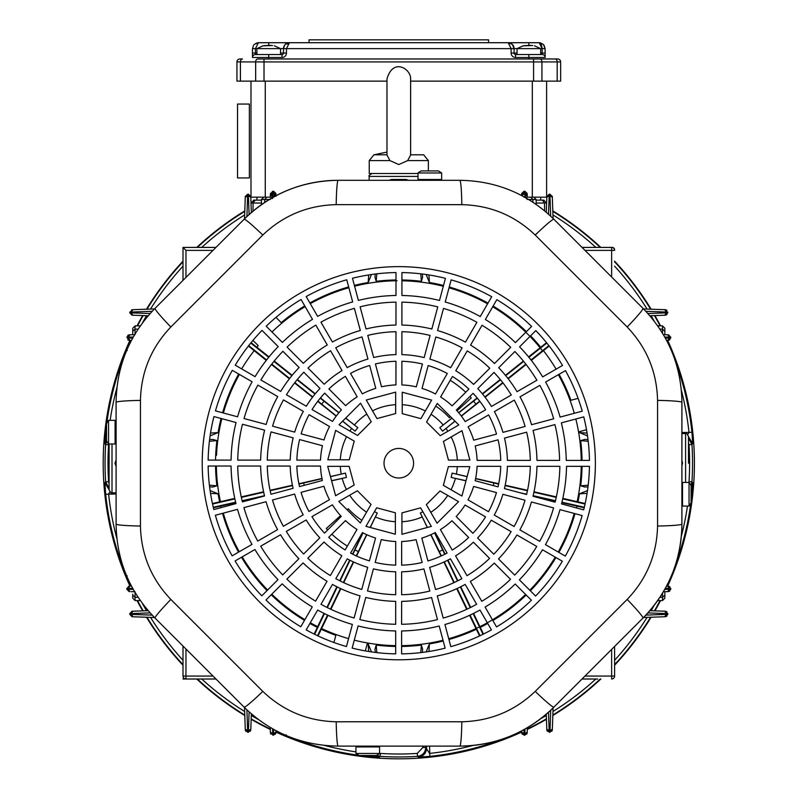<?xml version="1.0" encoding="UTF-8"?>
<svg xmlns="http://www.w3.org/2000/svg" width="797" height="797" viewBox="0 0 797 797"><rect width="100%" height="100%" fill="white"/><g stroke="black" fill="none" stroke-linecap="round" stroke-linejoin="round"><path stroke-width="1.2" d="M587.499 435.879L579.499 432.612L587.07 433.08M426.136 651.916L429.404 643.916L428.935 651.488M429.404 643.916A183.28 183.28 0 0 0 443.222 641.027M448.93 639.503A183.28 183.28 0 0 0 476.357 629.281M480.272 627.388A183.28 183.28 0 0 0 487.724 623.473M492.855 620.524A183.28 183.28 0 0 0 526.179 595M530.364 590.816A183.28 183.28 0 0 0 555.947 557.541M558.906 552.421A183.28 183.28 0 0 0 575.006 513.657M576.54 507.938A183.28 183.28 0 0 0 576.988 506.115M577.955 501.871A183.28 183.28 0 0 0 579.499 493.821L587.499 490.553M587.07 493.353L579.499 493.821M371.462 274.517L368.194 282.507L368.662 274.945M210.528 433.08L218.099 432.612L210.099 435.879M210.099 490.553L218.099 493.821L210.528 493.353M218.099 493.821A183.28 183.28 0 0 0 219.643 501.871M220.61 506.115A183.28 183.28 0 0 0 220.988 507.639M222.512 513.348A183.28 183.28 0 0 0 238.542 552.142M241.491 557.272A183.28 183.28 0 0 0 267.015 590.597M271.199 594.781A183.28 183.28 0 0 0 304.474 620.355M309.884 623.483A183.28 183.28 0 0 0 317.326 627.388M321.241 629.271A183.28 183.28 0 0 0 335.846 635.339L333.923 642.512M375.248 274.009L374.969 277.147L375.228 274.009M376.832 273.819L376.214 281.331L374.969 277.147M422.629 277.147L422.35 274.009L422.629 277.147L421.384 281.331L420.766 273.819M428.935 274.945L429.404 282.507L426.136 274.517M422.35 652.424L422.629 649.286L422.37 652.424M420.766 652.613L421.384 645.092L422.629 649.286M374.969 649.286L375.248 652.424L374.969 649.286L376.214 645.092L376.832 652.613M368.662 651.488L368.194 643.916L371.462 651.916M584.868 487.047L588.007 486.768L584.868 487.047L580.684 485.801L588.196 485.184M588.007 439.665L584.868 439.386L588.007 439.645M588.196 441.249L580.684 440.631L584.868 439.386M209.591 486.768L212.729 487.047L209.591 486.788M209.402 485.184L216.914 485.801L212.729 487.047M212.729 439.386L209.591 439.665L212.729 439.386L216.914 440.631L209.402 441.249M376.214 645.092A183.28 183.28 0 0 0 395.681 646.467M401.598 646.477A183.28 183.28 0 0 0 421.384 645.092M365.335 650.92L367.258 643.757A183.28 183.28 0 0 0 368.194 643.916M579.499 432.612A183.28 183.28 0 0 0 579.339 431.675L586.512 429.752M580.684 485.801A183.28 183.28 0 0 0 582.049 466.325M582.059 460.417A183.28 183.28 0 0 0 580.684 440.631M368.194 282.507A183.28 183.28 0 0 0 354.376 285.406M348.658 286.93A183.28 183.28 0 0 0 309.874 302.96M304.743 305.909A183.28 183.28 0 0 0 281.211 322.636L275.961 317.385M578.094 398.341L570.931 400.263A183.28 183.28 0 0 0 559.056 374.281M556.107 369.16A183.28 183.28 0 0 0 543.434 350.65M540.725 347.253A183.28 183.28 0 0 0 530.583 335.836M526.399 331.652A183.28 183.28 0 0 0 493.124 306.068M488.003 303.109A183.28 183.28 0 0 0 449.239 287.01M443.521 285.475A183.28 183.28 0 0 0 429.404 282.507M421.384 281.331A183.28 183.28 0 0 0 401.907 279.966M395.999 279.956A183.28 183.28 0 0 0 376.214 281.331M216.914 440.631A183.28 183.28 0 0 0 215.549 460.098M215.539 466.016A183.28 183.28 0 0 0 216.914 485.801M252.968 340.379L258.218 345.629A183.28 183.28 0 0 0 256.873 347.253M254.163 350.65A183.28 183.28 0 0 0 241.65 368.891M238.692 374.012A183.28 183.28 0 0 0 222.592 412.776M221.058 418.495A183.28 183.28 0 0 0 218.099 432.612M418.017 172.969L441.658 172.969L438.43 170.927L421.244 170.927A19.218 19.218 0 0 0 418.017 172.969L418.017 179.504L441.658 179.504L441.658 172.969M532.675 45.509L523.34 45.837M541.302 44.443L542.169 48.627L514.085 48.627L514.085 53.06A1.474 1.474 0 0 0 515.569 54.535L542.169 54.535L542.169 48.627L539.21 42.709L543.395 44.443L539.21 42.709L508.177 42.709L511.993 44.104M524.336 45.628L531.051 45.349M523.3 45.758L517.044 48.617L517.044 54.535L527.016 54.535M261.416 203.026L250.945 203.026L253.894 200.127L256.903 200.127L256.903 197.168L256.903 200.127L261.466 200.127L254.94 200.127M544.63 210.836L544.49 203.026L542.478 200.127L536.132 200.127L540.695 200.127L540.695 197.168M410.624 154.977L407.705 160.586L398.799 164.551L389.892 160.586L386.973 154.977L386.973 78.923C393.11 57.304 411.142 69.02 410.624 78.923L410.624 154.977M389.892 160.586L369.24 160.586L369.24 173.517L418.017 173.517M688.498 442.704L689.006 444.736A290.795 290.795 0 0 1 689.006 481.687L688.907 482.434M109.099 483.729L108.591 481.687A290.795 290.795 0 0 1 108.591 444.736L108.691 443.999M292.2 737.912L287.657 736.149M286.183 734.814L284.908 735.342L283.832 734.505M670.656 577.596L668.374 582.497M681.903 432.462L688.997 432.462L687.681 434.524M127.201 350.6L126.673 349.325L128.855 343.766L129.562 344.085M106.509 439.127L104.865 443.69L105.662 432.153L106.509 432.243M124.212 356.657L126.384 351.108M116.103 493.971L105.662 494.279L104.865 482.733L109.099 489.707M126.384 575.324L124.212 569.775M374.71 755.506L379.282 757.15L367.736 756.353L367.825 755.506M429.553 746.112L429.862 756.353L418.315 757.15C423.376 756.353 426.136 753.414 426.594 748.303L426.594 746.112M518.04 732.702L518.249 733.16L513.497 734.814M691.089 487.306L692.732 482.733L691.935 494.279L691.089 494.19M681.355 390.231A291.832 291.832 0 0 1 688.997 432.462L691.935 432.153L692.732 443.69L688.498 436.726M668.374 343.935L670.895 349.385M472.94 745.464A291.832 291.832 0 0 1 429.553 753.414L425.757 747.526C425.299 752.637 422.54 755.586 417.459 756.373A293.744 293.744 0 0 1 380.139 756.373L379.282 757.15M116.92 538.782A291.832 291.832 0 0 1 108.601 493.971L109.916 491.908M376.612 755.377L380.139 756.373L380.318 753.424L379.581 753.324M106.639 441.03L105.642 444.557L104.865 443.69M127.679 578.313L126.683 577.108L127.201 575.832M129.562 582.348L128.855 582.667L126.673 577.108M129.931 340.349A295.607 295.607 0 0 0 129.931 586.084M130.977 588.345A295.607 295.607 0 0 0 131.435 589.312M137.034 600.569A295.607 295.607 0 0 0 142.703 610.861M146.489 617.237A295.607 295.607 0 0 0 183.001 665.246M196.769 679.014A295.607 295.607 0 0 0 244.799 715.537M251.145 719.312A295.607 295.607 0 0 0 270.303 729.434M275.931 732.084A295.607 295.607 0 0 0 521.666 732.084M527.295 729.434A295.607 295.607 0 0 0 546.453 719.312M552.819 715.527A295.607 295.607 0 0 0 600.828 679.014M614.597 665.246A295.607 295.607 0 0 0 651.129 617.217M654.895 610.861A295.607 295.607 0 0 0 660.564 600.569M667.667 586.084A295.607 295.607 0 0 0 667.667 340.349M660.564 325.863A295.607 295.607 0 0 0 654.895 315.562M651.129 309.216A295.607 295.607 0 0 0 614.597 261.177M600.828 247.419A295.607 295.607 0 0 0 552.799 210.886M244.799 210.886A295.607 295.607 0 0 0 196.769 247.419M183.001 261.177A295.607 295.607 0 0 0 146.469 309.216M142.703 315.562A295.607 295.607 0 0 0 137.034 325.863M131.455 337.061A295.607 295.607 0 0 0 130.977 338.087M692.732 443.69L691.955 444.557L688.498 438.091M690.959 485.403L691.955 481.876L692.732 482.733M422.808 746.112L422.808 747.526L417.279 753.424L417.459 756.373L418.315 757.15M104.865 482.733L105.642 481.876L109.099 488.342M126.683 349.325L127.679 348.12M284.908 735.342L279.348 733.16L279.627 732.533M689.046 482.434L689.046 506.075L691.089 502.847L691.089 485.662A19.218 19.218 0 0 0 689.046 482.434L682.511 482.434L682.511 506.075L689.046 506.075M272.544 45.509L263.209 45.837M287.538 44.064L289.421 42.709A5.908 5.908 0 0 0 283.513 48.627L255.429 48.627L255.429 54.535L282.028 54.535A1.474 1.474 0 0 0 283.513 53.06L283.513 48.627L284.609 45.19M264.196 45.628L270.91 45.349M263.159 45.758L256.903 48.617L256.903 54.535L266.885 54.535M270.422 732.891L270.93 734.226L270.392 732.064L270.422 732.891L273.54 735.173L272.783 735.173L272.763 733.798L273.57 733.798L273.54 735.173L275.931 732.064L275.403 734.226M131.296 338.028L132.75 338.167M132.641 338.137L129.682 338.038M131.256 334.77L129.124 334.84L126.833 337.201L129.124 340.319L131.256 340.399M127.789 339.821L128.875 340.299M131.425 340.399L129.124 340.319L126.833 337.201L133.278 337.001M129.124 334.84L134.643 334.65M128.875 334.86L127.789 335.348M129.682 337.121L126.833 337.201M132.75 334.71L132.75 328.254L135.072 325.893L135.032 334.63M132.75 331.233L135.072 329.161L138.12 329.091M132.073 315.194L132.91 315.223L132.073 315.194L129.791 312.075L131.176 312.045L131.176 312.862L129.791 312.832L132.073 315.194M132.073 309.714L154.459 308.937L132.073 309.714L129.791 312.832M132.91 315.223L148.172 315.761L132.91 315.223L131.176 312.862L131.884 314.725M148.182 610.671L132.073 611.239L148.182 610.671M134.643 591.782L131.256 591.663M129.074 586.114L131.425 586.034M215.967 679.014L185.96 679.014A2.959 2.959 0 0 1 183.001 676.055L183.001 646.038L183.001 676.055A2.959 2.959 0 0 0 185.96 679.014L183.001 679.014L183.868 678.147M245.805 731.267L245.297 729.942L247.658 732.224L247.628 730.839L245.267 729.106L245.297 729.942L244.52 707.557M582.039 247.419L611.638 247.419A2.959 2.959 0 0 1 614.597 250.378L614.597 249.79A2.361 2.361 180 0 0 612.226 247.419A2.361 2.361 0 0 1 614.597 249.79L614.537 249.8M612.226 247.478L612.226 247.419A2.361 2.361 0 0 1 614.597 249.79A2.361 2.361 0 0 0 612.226 247.419L611.638 247.419A2.959 2.959 0 0 1 614.597 250.378L611.638 250.378L611.638 247.419M546.822 196.51L546.274 212.221L546.822 196.51L549.193 194.209L549.193 195.424L549.93 195.424L549.92 194.209L549.193 194.209L552.301 196.51L553.068 218.458L552.301 196.51L549.92 194.209L549.95 195.594L549.173 195.594L549.193 194.209L546.822 196.51M213.008 250.378L185.96 250.378L183.001 247.419L215.957 247.419L183.001 247.419L183.001 280.385M553.088 707.955L552.321 729.942L552.351 729.106L549.99 730.839L549.96 732.224L552.321 729.942L551.823 731.267L552.321 729.942M546.274 714.202L546.822 729.942L546.274 714.202M527.355 727.701L527.176 732.891L527.206 732.064L524.834 733.798L524.815 735.173L524.057 735.173L527.176 732.891L526.668 734.226M521.627 730.889L521.696 732.891L521.627 730.889M597.75 679.014L582.039 679.014L597.75 679.014M614.597 646.457L614.597 676.055L611.638 676.055L611.638 649.416M611.638 679.014A2.959 2.959 0 0 0 614.597 676.055A2.959 2.959 0 0 1 611.638 679.014L611.638 676.055L584.998 676.055M666.85 314.685L664.688 315.223L667.806 312.832L666.422 312.862L666.422 312.045L667.806 312.075L667.806 312.832L665.525 309.714L664.688 309.684L666.85 310.222L665.525 309.714M666.85 616.211L664.688 616.748L667.806 614.357L667.806 613.6L667.806 614.357L666.422 614.387L666.422 613.57L667.806 613.6L664.688 611.209L666.85 611.737L665.525 611.239M662.526 597.282L662.546 593.147M657.655 600.619L662.526 600.539L662.526 597.272L659.896 597.332M667.926 591.613L669.809 591.085M666.342 591.663L668.474 591.593L670.765 589.222L669.38 589.252L669.38 588.445L670.765 588.475L668.474 586.114L666.571 586.044L668.474 586.114M667.647 591.623L669.38 589.252L670.765 589.222L670.765 588.475L668.474 591.593L663.373 591.773M669.809 586.612L667.926 586.094M670.765 588.475L669.38 588.475M667.647 340.349L666.581 340.389L668.474 340.319L667.647 340.349L669.38 337.988L670.765 337.958L669.38 337.988L669.38 337.171L670.765 337.201L668.474 334.84L666.342 334.77M667.926 340.339L669.809 339.821M670.765 337.201L668.474 340.319L670.765 337.958L670.765 337.201L669.38 337.201L667.647 334.81L668.474 334.84M663.383 334.66L667.647 334.81M662.546 333.276L662.526 329.151L659.896 329.091M681.903 460.596L682.531 462.878L681.903 465.837M664.847 334.71L664.847 328.254L664.847 331.233L662.526 329.161L662.526 325.893L657.664 325.814M662.526 597.272L664.847 595.2L664.847 598.168L664.847 591.713M681.903 462.868L682.531 462.878M682.531 463.555L681.903 463.555M688.498 463.216L688.498 436.557L688.498 463.216M154.479 617.516L132.073 616.739L154.479 617.516M245.237 198.323L244.52 218.866L245.297 196.51L247.678 194.209L246.911 216.545M643.568 308.947L664.688 309.684L666.422 312.045L645.869 311.328M645.859 615.105L666.422 614.387L664.688 616.748L643.558 617.486M132.75 598.168L135.072 600.539L135.072 597.272L132.75 595.2L132.75 598.168L132.75 594.213M112.008 443.999L112.008 492.825C111.66 493.791 110.693 492.805 109.099 489.876L109.099 443.999M116.103 463.565L115.067 463.555L115.067 462.878L116.103 462.868M115.067 462.878L116.103 459.999M116.103 466.434L115.067 463.555M129.791 614.377L129.791 613.6L132.073 616.739L129.791 614.377L131.176 614.407L131.884 616.27M135.032 591.792L135.072 597.282L138.12 597.342M133.288 589.431L126.833 589.222L126.833 588.475L126.833 589.222L129.682 589.312M132.75 589.431L132.75 588.475L132.75 589.411L131.296 589.302M132.75 337.021L132.75 337.948M132.073 611.239L129.791 613.6L131.176 613.57L132.91 616.768M126.833 589.222L129.124 591.593L126.833 589.222M129.682 588.395L132.651 588.286M126.833 588.475L129.124 586.114L126.833 588.475M132.75 588.266L131.296 588.395M521.696 732.891L522.194 734.226L521.696 732.891L524.057 735.173L524.028 733.798L524.834 733.798L525.004 729.056M245.775 730.132L248.445 730.839L248.415 732.224L250.806 729.106L250.268 731.267M270.392 732.064L270.233 727.452L270.392 732.064L272.763 733.798L272.584 728.817M275.981 730.68L275.931 732.064L273.57 733.798L273.72 729.454M546.822 729.942L547.33 731.267L546.822 729.942L549.183 732.224L549.153 730.839L549.99 730.839L550.707 710.247M549.96 732.224L549.183 732.224L549.96 732.224M251.344 713.863L250.806 729.106L251.344 713.863M109.099 451.68L109.099 474.753M527.295 197.168L527.176 193.532L527.295 197.168M406.101 180.311A2.959 0.727 90 0 1 406.072 179.484L408.672 180.311M388.996 180.311L391.526 179.484A2.959 0.727 -90 0 1 391.496 180.311M270.412 193.99L270.293 197.168L270.412 193.99L272.773 193.502L272.783 191.25L273.53 191.25L272.863 191.25M524.924 195.713L524.874 194.209L527.235 195.315L527.166 193.402L524.795 191.25M249.092 214.542L248.425 195.594L250.806 197.337L250.776 196.51L248.395 194.209L248.425 195.594L245.267 197.337M264.674 202.458L264.743 199.509L261.476 199.509L261.386 204.709M272.564 198.553L272.594 197.168L270.213 199.459L264.734 199.509L266.826 197.168L263.857 197.168L273.361 197.168M276.001 196.221L275.901 193.532L275.981 195.673L273.6 195.713L273.73 197.168L267.792 197.168M521.627 195.534L521.696 193.532L521.627 195.534M524.635 197.168L533.741 197.168L530.772 197.168L532.854 199.509L528.62 199.479M529.806 197.168L523.868 197.168M532.924 202.189L532.864 199.509L536.122 199.509L536.202 204.421M546.652 203.026L544.49 203.026L542.398 200.127L543.703 200.127L546.652 203.026L543.703 200.127M542.657 200.127L544.022 200.137M542.398 200.127L540.695 200.127M253.576 200.137L255.199 200.127L253.107 203.026L252.968 211.175M250.806 197.337L251.334 212.56M272.594 197.168L272.723 195.713L270.352 195.673L270.332 196.221M527.265 196.221L527.245 195.673L524.874 195.713L525.004 197.168L527.385 199.459M525.711 197.287L525.004 197.377M275.911 193.85L275.971 195.325L273.6 194.209L273.59 193.502L275.921 193.99M275.901 193.452L273.54 191.25L273.56 193.512M272.743 193.502L272.674 195.713M272.783 191.25L270.412 193.85M523.998 194.209L521.627 195.315L521.706 193.402L524.057 191.25L523.998 194.209M521.676 193.99L524.037 193.502M524.874 194.209L524.864 193.502M524.815 191.25L524.824 193.512L527.186 193.99M649.814 610.691L664.688 611.209L649.814 610.691M664.688 315.223L649.824 315.742L664.688 315.223L666.422 312.862L647.861 313.51M457.149 588.485L467.152 609.107M470.051 615.095L480.043 635.707M479.575 635.926L469.582 615.314M466.693 609.316L456.751 588.674M453.872 582.677L443.929 562.034M441.04 556.037L430.778 534.727M427.292 527.494L420.318 513.019L422.888 511.804M427.421 527.465L422.211 516.934A58.599 58.599 0 0 1 401.927 521.736M441.359 555.898L430.948 534.648M444.258 561.885L454.25 582.507M533.123 495.694L555.479 500.735M561.965 502.2L584.311 507.241M584.191 507.739L561.845 502.698M555.36 501.223L533.024 496.132M270.073 490.324L292.409 485.224M298.905 483.739L321.968 478.479M330.446 476.546L345.46 473.119L346.446 477.443L331.562 480.711M330.476 476.666L341.216 474.085A58.599 58.599 0 0 1 340.279 466.345M298.975 484.078L321.998 478.668M292.489 485.582L270.163 490.733M466.026 480.711L451.152 477.443L452.138 473.119L467.112 476.666M475.6 478.668L498.623 484.078M456.372 474.115L452.138 473.119M451.152 477.443L455.406 478.369M503.017 382.939L485.104 397.225M479.894 401.379L461.403 416.124M455.037 421.205L442.564 431.147L439.795 427.68L451.969 418.136M454.948 421.115L445.961 428.437A58.599 58.599 0 0 1 447.914 431.247M479.684 401.1L461.284 415.974M484.875 396.936L502.758 382.61M458.763 412.806L477.353 398.181M500.247 379.472L482.334 393.768M477.134 397.912L458.634 412.657M451.879 418.046L443.202 424.97A58.599 58.599 0 0 0 431.018 414.271M482.574 394.047L500.516 379.8M469.931 396.458A97.553 97.553 0 0 1 471.296 397.942L457.01 410.794M450.225 380.318A97.553 97.553 0 0 1 465.737 392.254M450.494 416.672L449.329 417.718A67.994 67.994 0 0 0 435.72 406.121M248.395 346.028L266.268 360.364M271.468 364.508L289.381 378.804M289.65 378.455L271.767 364.119M266.587 359.955L248.704 345.629M291.871 375.666L273.919 361.43M268.709 357.295L250.756 343.059M251.085 342.66L269.037 356.897M274.238 361.041L292.15 375.327M320.245 398.181L338.835 412.806M345.629 418.146L357.803 427.68L355.034 431.147L342.66 421.115M336.314 415.974L317.913 401.1M351.656 428.407L355.034 431.147M357.803 427.68L354.376 425M549.203 346.028L531.33 360.364M526.13 364.508L508.217 378.794M585.157 503.535L562.831 498.384M556.346 496.9L534.01 491.799M483.46 634.053L473.577 613.391M470.688 607.394L460.756 586.751M322.377 628.903A182.463 182.463 0 0 0 348.568 638.636M354.286 640.17A182.463 182.463 0 0 0 395.681 645.65M401.598 645.66A182.463 182.463 0 0 0 443.012 640.24M448.721 638.716A182.463 182.463 0 0 0 475.998 628.544M476.467 628.325A182.463 182.463 0 0 0 525.602 594.423M529.786 590.238A182.463 182.463 0 0 0 555.24 557.133M558.199 552.012A182.463 182.463 0 0 0 574.219 513.437M577.058 502.19A182.463 182.463 0 0 0 581.242 466.325M581.242 460.417A182.463 182.463 0 0 0 575.823 419.003M574.298 413.294A182.463 182.463 0 0 0 558.348 374.69M542.488 350.76A182.463 182.463 0 0 0 492.715 306.775M487.595 303.816A182.463 182.463 0 0 0 449.02 287.797M443.311 286.262A182.463 182.463 0 0 0 401.907 280.773M397.135 280.753A182.463 182.463 0 0 0 354.585 286.183M348.877 287.717A182.463 182.463 0 0 0 310.272 303.667M305.151 306.616A182.463 182.463 0 0 0 271.996 332.01M239.399 374.421A182.463 182.463 0 0 0 223.379 412.985M221.845 418.704A182.463 182.463 0 0 0 216.505 455.346M216.356 466.016A182.463 182.463 0 0 0 220.44 501.692M223.299 513.138A182.463 182.463 0 0 0 239.249 551.743M242.198 556.864A182.463 182.463 0 0 0 267.593 590.019M271.777 594.203A182.463 182.463 0 0 0 304.882 619.658M310.292 622.776A182.463 182.463 0 0 0 317.674 626.651M318.023 635.926L328.015 615.304M330.894 609.316L340.847 588.674M314.138 634.053L324.02 613.381M326.909 607.394L336.842 586.751M213.407 507.739L235.753 502.698M242.238 501.223L260.509 497.059M233.382 498.693L234.766 498.384M241.252 496.9L263.588 491.799M546.513 342.66L528.57 356.897M523.37 361.041L505.447 375.327M527.524 490.324L505.178 485.224M498.693 483.739L475.63 478.479M467.142 476.536L456.382 474.085A58.599 58.599 0 0 0 456.412 473.906A58.599 58.599 0 0 0 457.299 466.643M505.109 485.582L527.435 490.733M465.996 480.83L455.396 478.409A58.599 58.599 0 0 1 451.042 489.766M519.495 492.626L526.638 494.23M331.602 480.83L342.202 478.409A58.599 58.599 0 0 0 346.426 489.497M271.528 494.11L270.96 494.24A131.545 131.545 0 0 1 267.284 466.046L290.198 466.056A108.641 108.641 0 0 0 293.107 488.332L270.97 494.26M343.726 582.677L353.669 562.034M356.558 556.037L366.819 534.727M370.296 527.504L377.28 513.019L370.177 527.465M264.474 495.704L242.119 500.745M235.633 502.21L213.287 507.251M263.677 492.227L241.361 497.388M234.876 498.882L212.55 504.043M233.382 498.703L212.44 503.535M443.222 425L439.795 427.68M442.564 431.147L445.941 428.407M347.103 509.761L348.269 508.705A67.994 67.994 0 0 0 361.878 520.311M360.324 522.971A71.072 71.072 0 0 0 360.334 522.981L371.043 504.431L357.355 490.763L338.805 501.472L360.334 522.981M437.274 403.461A71.072 71.072 0 0 0 437.264 403.451L426.554 422.002L440.243 435.67L458.793 424.96L437.264 403.451M434.604 532.894L444.726 554.274M342.192 478.369L346.446 477.443M345.46 473.119L341.226 474.115M420.318 513.019L422.241 516.924M507.948 378.445L525.821 364.119M531.011 359.955L548.884 345.619M505.726 375.666L523.679 361.42M528.889 357.295L546.842 343.049M294.581 382.949L312.504 397.225M317.704 401.379L336.195 416.124M342.571 421.205L351.636 428.437A58.599 58.599 0 0 0 349.853 430.998M312.723 396.936L294.84 382.61M315.034 394.047L297.082 379.8M297.351 379.472L315.263 393.758M320.464 397.912L338.964 412.657M345.719 418.056L354.396 424.97A58.599 58.599 0 0 1 366.829 414.101M457.867 580.754L447.924 560.112M445.035 554.114L434.773 532.804M447.595 560.281L457.488 580.943M366.65 534.648L356.239 555.898M352.872 554.274L362.994 532.894M460.367 586.941L470.25 607.613M473.119 613.61L483.002 634.282M533.92 492.227L556.246 497.378M562.722 498.882L585.048 504.043M339.731 580.754L349.674 560.112M352.563 554.114L362.824 532.804M327.667 529.975A97.553 97.553 0 0 1 326.302 528.491L340.588 515.629M347.372 546.104A97.553 97.553 0 0 1 331.861 534.179M374.441 511.674L377.28 513.019M340.449 588.495L330.456 609.107M327.557 615.095L317.555 635.707M337.241 586.951L327.348 607.613M324.479 613.61L314.596 634.282M366.072 526.369L366.63 525.203M350.003 560.281L340.11 580.943M353.34 561.885L343.348 582.507M249.371 140.999L249.371 104.048L237.546 104.048L237.546 177.95L249.371 177.95L249.371 140.999M379.581 753.464L355.94 753.464L359.168 755.506L376.353 755.506A19.218 19.218 0 0 0 379.581 753.464L379.581 746.928L355.94 746.928L355.94 753.464M108.551 443.999A19.218 19.218 0 0 1 106.509 440.771L106.509 423.586L108.551 420.348L115.087 420.348L115.087 443.999L108.551 443.999L108.551 420.348M627.179 599.424C646.765 578.861 656.897 554.393 657.565 526.03L657.565 400.393C656.887 372.01 646.756 347.542 627.179 326.999A32.518 2.132 -45 0 0 642.94 308.319C668.384 334.521 681.365 365.883 681.903 402.385L681.903 524.037C681.365 560.54 668.384 591.892 642.95 618.103L553.895 707.148A32.518 2.122 -135 0 1 535.225 691.378L627.179 599.424A32.518 2.132 45 0 1 642.95 618.103L553.895 707.148C527.694 732.582 496.342 745.574 459.839 746.112A32.518 2.062 -90 0 0 461.832 721.773C490.215 721.096 514.683 710.964 535.225 691.378M627.179 326.999L535.225 235.045A32.518 2.122 -45 0 1 553.895 219.275L642.94 308.319M657.565 526.03A32.518 2.052 0 0 0 681.903 524.037A133.029 133.029 0 0 1 642.95 618.103L553.895 707.148A133.029 133.029 0 0 1 459.839 746.112L338.177 746.112A32.518 2.042 -90 0 1 336.195 721.773L461.832 721.773M459.839 746.112L338.177 746.112C301.674 745.574 270.322 732.582 244.111 707.148A32.518 2.132 -45 0 0 262.801 691.388C283.363 710.974 307.821 721.106 336.195 721.773M244.111 707.148L155.066 618.103A32.518 2.122 -45 0 1 170.837 599.434L262.801 691.388M657.565 400.393A32.518 2.052 0 0 1 681.903 402.385L681.903 524.037M535.225 235.045C514.663 215.459 490.195 205.327 461.832 204.66L336.185 204.65C307.791 205.337 283.324 215.459 262.781 235.045A32.518 2.132 -135 0 0 244.091 219.285C270.303 193.84 301.664 180.859 338.167 180.311L459.839 180.311C496.332 180.859 527.684 193.84 553.895 219.275M155.066 618.103C129.632 591.902 116.651 560.55 116.103 524.047L116.103 402.375C116.651 365.883 129.632 334.531 155.066 308.319L244.091 219.285A133.029 133.029 0 0 1 338.167 180.311L459.839 180.311A32.518 2.062 -90 0 1 461.832 204.66M202.219 463.216A196.58 196.58 0 0 1 398.799 266.636A196.58 196.58 0 0 1 595.379 463.216A196.58 196.58 0 0 1 300.509 633.456A196.58 196.58 0 0 1 300.509 292.967A196.58 196.58 0 0 1 595.379 463.216A196.58 196.58 0 0 1 398.799 659.796A196.58 196.58 0 0 1 202.219 463.216M582.228 411.172A190.672 190.672 0 0 0 565.462 370.595L545.616 382.042A167.759 167.759 0 0 1 560.092 417.09L582.228 411.172M583.673 509.861A190.672 190.672 0 0 0 589.441 466.335L566.528 466.325A167.759 167.759 0 0 1 561.546 503.913L583.673 509.861M413.583 463.216A14.784 14.784 0 0 1 391.407 476.018A14.784 14.784 0 0 1 391.407 450.415A14.784 14.784 0 0 1 413.583 463.216M322.446 445.712A78.335 78.335 0 0 0 320.524 460.128L296.863 460.118A101.986 101.986 0 0 1 299.592 439.575L322.446 445.712M213.925 416.572A190.672 190.672 0 0 0 208.156 460.098L231.07 460.108A167.759 167.759 0 0 1 236.051 422.52L213.925 416.572M589.451 460.417A190.672 190.672 0 0 0 583.753 416.881L561.347 422.878A167.759 167.759 0 0 1 566.249 460.407L589.451 460.417M265.969 600.002A190.672 190.672 0 0 0 300.778 626.761L312.245 606.916A167.759 167.759 0 0 1 282.178 583.812L265.969 600.002M208.147 466.016A190.672 190.672 0 0 0 213.845 509.552L235.982 503.624A167.759 167.759 0 0 1 231.06 466.026L208.147 466.016M329.569 426.544A78.335 78.335 0 0 0 323.99 439.974L301.136 433.847A101.986 101.986 0 0 1 309.087 414.709L329.569 426.544M456.173 516.546A78.335 78.335 0 0 0 465.04 505.029L485.532 516.864A101.986 101.986 0 0 1 472.9 533.293L456.173 516.546M357.186 396.846A78.335 78.335 0 0 0 345.639 405.683L328.902 388.946A101.986 101.986 0 0 1 345.36 376.353L357.186 396.846M323.921 486.24A78.335 78.335 0 0 0 329.47 499.679L308.967 511.505A101.986 101.986 0 0 1 301.067 492.347L323.921 486.24M416.303 386.864A78.335 78.335 0 0 0 401.887 384.941L401.897 361.28A101.986 101.986 0 0 1 422.44 364.01L416.303 386.864M395.94 384.931A78.335 78.335 0 0 0 381.524 386.804L375.407 363.95A101.986 101.986 0 0 1 395.95 361.27L395.94 384.931M320.514 466.076A78.335 78.335 0 0 0 322.387 480.491L299.533 486.608A101.986 101.986 0 0 1 296.853 466.066L320.514 466.076M475.151 480.721A78.335 78.335 0 0 0 477.074 466.305L500.735 466.315A101.986 101.986 0 0 1 498.005 486.857L475.151 480.721M341.425 409.877A78.335 78.335 0 0 0 332.558 421.404L312.065 409.568A101.986 101.986 0 0 1 324.698 393.14L341.425 409.877M421.822 538.095A78.335 78.335 0 0 0 435.262 532.545L447.087 553.048A101.986 101.986 0 0 1 427.929 560.949L421.822 538.095M473.677 440.193A78.335 78.335 0 0 0 468.128 426.754L488.631 414.928A101.986 101.986 0 0 1 496.531 434.086L473.677 440.193M468.028 499.878A78.335 78.335 0 0 0 473.607 486.459L496.461 492.586A101.986 101.986 0 0 1 488.511 511.724L468.028 499.878M401.658 541.502A78.335 78.335 0 0 0 416.074 539.629L422.191 562.483A101.986 101.986 0 0 1 401.648 565.163L401.658 541.502M332.429 504.83A78.335 78.335 0 0 0 341.265 516.376L324.528 533.113A101.986 101.986 0 0 1 311.936 516.655L332.429 504.83M491.699 296.713A190.672 190.672 0 0 0 451.152 279.877L445.214 302.003A167.759 167.759 0 0 1 480.232 316.548L491.699 296.713M262.014 330.386A190.672 190.672 0 0 0 235.254 365.195L255.1 376.662A167.759 167.759 0 0 1 278.203 346.595L262.014 330.386M445.443 278.342A190.672 190.672 0 0 0 401.917 272.574L401.907 295.488A167.759 167.759 0 0 1 439.496 300.469L445.443 278.342M215.369 515.26A190.672 190.672 0 0 0 232.136 555.838L251.982 544.391A167.759 167.759 0 0 1 237.506 509.343L215.369 515.26M562.503 365.464A190.672 190.672 0 0 0 535.803 330.616L519.604 346.815A167.759 167.759 0 0 1 542.657 376.911L562.503 365.464M301.057 299.513A190.672 190.672 0 0 0 266.198 326.212L282.397 342.411A167.759 167.759 0 0 1 312.494 319.358L301.057 299.513M496.541 626.92A190.672 190.672 0 0 0 531.4 600.221L515.201 584.022A167.759 167.759 0 0 1 485.104 607.075L496.541 626.92M535.584 596.046A190.672 190.672 0 0 0 562.343 561.237L542.498 549.771A167.759 167.759 0 0 1 519.395 579.837L535.584 596.046M450.843 646.646A190.672 190.672 0 0 0 491.42 629.879L479.973 610.034A167.759 167.759 0 0 1 444.925 624.509L450.843 646.646M395.999 272.564A190.672 190.672 0 0 0 352.463 278.263L358.391 300.399A167.759 167.759 0 0 1 395.989 295.478L395.999 272.564M232.296 370.316A190.672 190.672 0 0 0 215.459 410.863L237.586 416.801A167.759 167.759 0 0 1 252.131 381.783L232.296 370.316M565.302 556.117A190.672 190.672 0 0 0 582.139 515.569L560.012 509.632A167.759 167.759 0 0 1 545.467 544.65L565.302 556.117M346.755 279.787A190.672 190.672 0 0 0 306.178 296.554L317.624 316.399A167.759 167.759 0 0 1 352.673 301.924L346.755 279.787M401.598 653.869A190.672 190.672 0 0 0 445.134 648.17L439.207 626.034A167.759 167.759 0 0 1 401.608 630.955L401.598 653.869M306.187 629.879A190.672 190.672 0 0 0 346.446 646.556L352.384 624.43A167.759 167.759 0 0 1 317.654 610.044L306.187 629.879M352.154 648.091A190.672 190.672 0 0 0 395.681 653.859L395.691 630.945A167.759 167.759 0 0 1 358.102 625.964L352.154 648.091M531.629 326.431A190.672 190.672 0 0 0 496.82 299.672L485.353 319.507A167.759 167.759 0 0 1 515.42 342.62L531.629 326.431M235.095 560.958A190.672 190.672 0 0 0 261.795 595.817L277.994 579.618A167.759 167.759 0 0 1 254.94 549.512L235.095 560.958M286.312 531.42L306.168 519.973A108.641 108.641 0 0 0 319.826 537.816L303.617 554.015A131.545 131.545 0 0 1 286.312 531.42M260.699 546.194L280.554 534.747A138.2 138.2 0 0 0 298.905 558.717L282.706 574.916A161.104 161.104 0 0 1 260.699 546.194M243.932 507.619L266.068 501.702A138.2 138.2 0 0 0 277.595 529.606L257.75 541.063A161.104 161.104 0 0 1 243.932 507.619M272.494 499.988L294.631 494.07A108.641 108.641 0 0 0 303.209 514.832L283.353 526.289A131.545 131.545 0 0 1 272.494 499.988M335.597 495.744L354.157 485.034L349.136 466.345L327.716 466.345L335.597 495.744M237.715 466.026L260.629 466.046A138.2 138.2 0 0 0 264.544 495.973L242.408 501.901A161.104 161.104 0 0 1 237.715 466.026M242.477 424.243L264.604 430.181A138.2 138.2 0 0 0 260.639 460.108L237.725 460.108A161.104 161.104 0 0 1 242.477 424.243M257.889 385.11L277.725 396.577A138.2 138.2 0 0 0 266.148 424.462L244.012 418.525A161.104 161.104 0 0 1 257.889 385.11M282.905 351.298L299.104 367.517A138.2 138.2 0 0 0 280.693 391.447L260.858 379.99A161.104 161.104 0 0 1 282.905 351.298M315.821 325.116L327.268 344.971A138.2 138.2 0 0 0 303.298 363.322L287.099 347.123A161.104 161.104 0 0 1 315.821 325.116M271.03 431.914L293.166 437.852A108.641 108.641 0 0 0 290.208 460.118L267.284 460.118A131.545 131.545 0 0 1 271.03 431.914M283.483 399.905L303.328 411.382A108.641 108.641 0 0 0 294.711 432.123L272.574 426.186A131.545 131.545 0 0 1 283.483 399.905M303.806 372.219L319.995 388.438A108.641 108.641 0 0 0 306.307 406.241L286.462 394.774A131.545 131.545 0 0 1 303.806 372.219M330.586 350.73L342.043 370.585A108.641 108.641 0 0 0 324.2 384.244L308.001 368.035A131.545 131.545 0 0 1 330.586 350.73M362.027 336.912L367.945 359.048A108.641 108.641 0 0 0 347.183 367.626L335.726 347.771A131.545 131.545 0 0 1 362.027 336.912M339.034 424.751L357.584 435.461L371.253 421.772L360.543 403.222L339.034 424.751M327.806 459.789L349.225 459.789L354.227 441.1L335.667 430.38L327.806 459.789M366.271 400.014L376.981 418.574L395.671 413.553L395.671 392.134L366.271 400.014M402.226 392.224L402.226 413.643L420.916 418.644L431.625 400.084L402.226 392.224M369.669 365.484L375.776 388.338A78.335 78.335 0 0 0 362.336 393.877L350.511 373.385A101.986 101.986 0 0 1 369.669 365.484M447.306 373.504L435.471 393.987A78.335 78.335 0 0 0 422.041 388.408L428.168 365.554A101.986 101.986 0 0 1 447.306 373.504M462.111 347.9L450.634 367.746A108.641 108.641 0 0 0 429.892 359.128L435.829 336.992A131.545 131.545 0 0 1 462.111 347.9M430.101 335.447L424.163 357.584A108.641 108.641 0 0 0 401.897 354.625L401.897 331.701A131.545 131.545 0 0 1 430.101 335.447M437.772 306.895L431.835 329.022A138.2 138.2 0 0 0 401.897 325.056L401.907 302.143A161.104 161.104 0 0 1 437.772 306.895M395.97 331.701L395.96 354.615A108.641 108.641 0 0 0 373.683 357.524L367.756 335.388A131.545 131.545 0 0 1 395.97 331.701M395.989 302.133L395.97 325.046A138.2 138.2 0 0 0 366.032 328.962L360.114 306.825A161.104 161.104 0 0 1 395.989 302.133M354.386 308.349L360.304 330.486A138.2 138.2 0 0 0 332.409 342.013L320.952 322.167A161.104 161.104 0 0 1 354.386 308.349M155.066 308.319L244.091 219.285L155.066 308.319A32.518 2.122 45 0 0 170.837 326.999C151.251 347.562 141.119 372.02 140.441 400.393L140.441 526.03C141.129 554.423 151.261 578.891 170.837 599.434M262.781 235.045L170.837 326.999M324.02 542.02A108.641 108.641 0 0 0 341.823 555.708L330.357 575.554A131.545 131.545 0 0 1 307.801 558.209L324.02 542.02M332.459 584.45A138.2 138.2 0 0 0 360.045 595.867L354.107 618.004A161.104 161.104 0 0 1 320.982 604.285L332.459 584.45M362.426 532.595A78.335 78.335 0 0 0 375.556 538.025L369.429 560.879A101.986 101.986 0 0 1 350.58 553.088L362.426 532.595M395.372 534.209L395.372 512.79L376.682 507.789L365.962 526.339L395.372 534.209M373.434 568.849A108.641 108.641 0 0 0 395.701 571.808L395.701 594.721A131.545 131.545 0 0 1 367.497 590.985L373.434 568.849M401.628 601.386A138.2 138.2 0 0 0 431.556 597.471L437.483 619.608A161.104 161.104 0 0 1 401.608 624.3L401.628 601.386M431.326 526.409L420.617 507.858L401.927 512.879L401.927 534.299L431.326 526.409M429.653 567.384A108.641 108.641 0 0 0 450.415 558.807L461.871 578.662A131.545 131.545 0 0 1 435.57 589.521L429.653 567.384M470.33 581.461A138.2 138.2 0 0 0 494.299 563.11L510.498 579.309A161.104 161.104 0 0 1 481.777 601.307L470.33 581.461M440.412 529.587A78.335 78.335 0 0 0 451.959 520.75L468.696 537.487A101.986 101.986 0 0 1 452.238 550.079L440.412 529.587M477.602 537.995A108.641 108.641 0 0 0 491.291 520.192L511.136 531.659A131.545 131.545 0 0 1 493.791 554.214L477.602 537.995M494.27 515.051A108.641 108.641 0 0 0 502.887 494.309L525.024 500.247A131.545 131.545 0 0 1 514.105 526.528L494.27 515.051M532.994 496.252A138.2 138.2 0 0 0 536.959 466.315L559.873 466.325A161.104 161.104 0 0 1 555.12 502.19L532.994 496.252M507.4 460.377A108.641 108.641 0 0 0 504.491 438.101L526.628 432.173A131.545 131.545 0 0 1 530.314 460.387L507.4 460.377M452.138 405.842A78.335 78.335 0 0 0 440.611 396.976L452.447 376.483A101.986 101.986 0 0 1 468.875 389.115L452.138 405.842M465.169 421.603A78.335 78.335 0 0 0 456.332 410.047L473.069 393.32A101.986 101.986 0 0 1 485.662 409.778L465.169 421.603M502.967 432.363A108.641 108.641 0 0 0 494.389 411.601L514.244 400.144A131.545 131.545 0 0 1 525.103 426.445L502.967 432.363M517.044 391.686A138.2 138.2 0 0 0 498.693 367.716L514.892 351.517A161.104 161.104 0 0 1 536.889 380.239L517.044 391.686M494.499 363.522A138.2 138.2 0 0 0 470.569 345.111L482.026 325.276A161.104 161.104 0 0 1 510.708 347.323L494.499 363.522M465.438 342.142A138.2 138.2 0 0 0 437.553 330.566L443.491 308.429A161.104 161.104 0 0 1 476.905 322.307L465.438 342.142M531.529 424.721A138.2 138.2 0 0 0 520.003 396.826L539.848 385.369A161.104 161.104 0 0 1 553.666 418.804L531.529 424.721M491.43 406.45A108.641 108.641 0 0 0 477.772 388.617L493.981 372.418A131.545 131.545 0 0 1 511.276 395.003L491.43 406.45M473.577 384.413A108.641 108.641 0 0 0 455.774 370.725L467.241 350.879A131.545 131.545 0 0 1 489.796 368.224L473.577 384.413M536.969 460.387A138.2 138.2 0 0 0 533.054 430.45L554.921 424.602A161.104 161.104 0 0 1 559.594 460.407L536.969 460.387M477.084 460.357A78.335 78.335 0 0 0 475.211 445.941L498.065 439.824A101.986 101.986 0 0 1 500.745 460.367L477.084 460.357M504.431 488.581A108.641 108.641 0 0 0 507.39 466.315L530.304 466.315A131.545 131.545 0 0 1 526.568 494.519L504.431 488.581M519.873 529.856A138.2 138.2 0 0 0 531.45 501.971L553.586 507.908A161.104 161.104 0 0 1 539.708 541.322L519.873 529.856M498.494 558.916A138.2 138.2 0 0 0 516.904 534.986L536.74 546.443A161.104 161.104 0 0 1 514.693 575.125L498.494 558.916M462.001 430.689L443.441 441.399L448.462 460.088L469.881 460.088L462.001 430.689M469.792 466.643L448.372 466.643L443.371 485.333L461.931 496.043L469.792 466.643M458.564 501.682L440.014 490.972L426.345 504.66L437.055 523.211L458.564 501.682M455.555 555.848A108.641 108.641 0 0 0 473.398 542.189L489.597 558.398A131.545 131.545 0 0 1 467.002 575.693L455.555 555.848M437.284 595.947A138.2 138.2 0 0 0 465.189 584.42L476.646 604.265A161.104 161.104 0 0 1 443.212 618.083L437.284 595.947M401.638 571.818A108.641 108.641 0 0 0 423.914 568.909L429.842 591.045A131.545 131.545 0 0 1 401.628 594.731L401.638 571.818M365.763 597.411A138.2 138.2 0 0 0 395.691 601.376L395.691 624.29A161.104 161.104 0 0 1 359.826 619.538L365.763 597.411M381.295 539.569A78.335 78.335 0 0 0 395.71 541.492L395.701 565.153A101.986 101.986 0 0 1 375.158 562.423L381.295 539.569M347.253 558.846A108.641 108.641 0 0 0 367.706 567.305L361.768 589.441A131.545 131.545 0 0 1 335.786 578.692L347.253 558.846M303.099 562.911A138.2 138.2 0 0 0 327.029 581.312L315.572 601.157A161.104 161.104 0 0 1 286.88 579.11L303.099 562.911M345.46 520.59A78.335 78.335 0 0 0 356.986 529.457L345.151 549.95A101.986 101.986 0 0 1 328.723 537.317L345.46 520.59M140.441 526.03A32.518 2.052 0 0 1 116.103 524.047L116.103 402.375A32.518 2.052 0 0 1 140.441 400.393M336.185 204.65A32.518 2.042 -90 0 1 338.167 180.311M532.326 81.135L532.326 197.168L546.603 197.168L546.603 81.135M265.271 81.135L265.271 197.168L250.995 197.168L250.995 81.135M386.973 81.135L264.016 81.135L264.016 58.968L257.75 58.968L557.691 58.968A2.959 2.959 0 0 1 560.65 61.927L560.65 81.135L410.624 81.135M264.016 81.135L236.948 81.135L236.948 61.927A2.959 2.959 0 0 1 239.907 58.968L242.507 58.968A2.959 2.092 90 0 0 240.415 61.927L236.948 61.927M539.848 58.968L539.848 58.968A2.959 2.092 -90 0 1 541.94 61.927L240.415 61.927L240.415 81.135M252.47 48.627L255.429 48.627L258.387 42.709L254.213 44.433L258.387 42.709L289.421 42.709L286.462 48.627L286.462 53.06A4.433 4.433 0 0 1 282.028 57.494L252.47 57.494A2.959 2.959 0 0 1 255.429 54.535A2.959 2.959 0 0 0 252.47 57.494L252.47 48.627L253.576 45.19M268.728 54.535L268.728 58.968M528.869 58.968L528.869 57.494L545.128 57.494L545.128 53.06L545.128 57.494A2.959 2.959 0 0 0 542.169 54.535A2.959 2.959 0 0 1 545.128 57.494L545.128 57.494M540.197 42.799L543.395 44.443L545.128 48.627L545.128 53.06L540.695 53.06M528.869 54.535L528.869 57.494L515.569 57.494A4.433 4.433 0 0 1 511.126 53.06L511.126 48.627L508.177 42.709L511.126 48.627L514.085 48.627L512.351 44.443L514.085 48.627A5.908 5.908 0 0 0 508.177 42.709L528.869 42.709L528.869 45.748M287.896 42.908L286.82 43.317M285.914 43.865L289.421 42.709A5.908 5.908 0 0 0 283.513 48.627L511.126 48.627M542.169 48.627L545.128 48.627L544.022 45.19M289.421 42.709L508.177 42.709L309.027 42.709L309.027 39.85L488.571 39.85L488.571 42.709M560.65 61.927A2.959 2.959 0 0 0 557.691 58.968A2.959 2.959 0 0 1 560.65 61.927L541.94 61.927L541.94 81.135M410.624 154.797L423.655 154.797L428.358 160.586L407.705 160.586M369.24 160.586L373.942 154.797L386.973 154.797M371.003 746.112L371.003 746.928M371.83 746.928L371.83 746.112M425.757 746.112L425.757 747.526L422.808 747.526M368.045 746.928L368.045 746.112M324.399 745.394A291.832 291.832 0 0 0 355.94 751.88M115.087 432.462L116.103 432.462M116.92 387.661A291.832 291.832 0 0 0 110.135 420.348M682.511 493.971L681.903 493.971M681.355 536.202A291.832 291.832 0 0 0 687.462 506.075M654.078 320.952A292.24 292.24 0 0 0 651.069 315.702M647.074 309.067A292.24 292.24 0 0 0 614.597 266.148M595.867 247.419A292.24 292.24 0 0 0 552.949 214.931M244.649 214.931A292.24 292.24 0 0 0 201.731 247.419M183.001 266.148A292.24 292.24 0 0 0 150.513 309.067M146.518 315.702A292.24 292.24 0 0 0 142.414 322.964M540.804 718.635A292.24 292.24 0 0 0 546.314 715.487M552.959 711.482A292.24 292.24 0 0 0 595.867 679.014M614.597 660.285A292.24 292.24 0 0 0 647.074 617.356M651.069 610.731A292.24 292.24 0 0 0 654.088 605.451M142.404 603.449A292.24 292.24 0 0 0 146.518 610.731M150.533 617.376A292.24 292.24 0 0 0 183.001 660.285M201.731 679.014A292.24 292.24 0 0 0 244.649 711.492M251.284 715.487A292.24 292.24 0 0 0 258.308 719.472M380.318 753.424A290.795 290.795 0 0 0 417.279 753.424M374.789 746.112L374.789 746.928M128.855 343.766A295.199 295.199 0 0 1 130.379 340.369M131.455 338.048A295.199 295.199 0 0 1 131.923 337.041M137.512 325.853A295.199 295.199 0 0 1 143.171 315.582M146.977 309.196A295.199 295.199 0 0 1 183.001 261.795M197.377 247.419A295.199 295.199 0 0 1 244.779 211.384M105.662 432.153A294.78 294.78 0 0 1 106.509 424.96M106.758 423.097A294.78 294.78 0 0 1 123.983 356.568M123.983 569.865A294.78 294.78 0 0 1 105.662 494.279M367.736 756.353A294.78 294.78 0 0 1 360.543 755.506M358.68 755.257A294.78 294.78 0 0 1 292.15 738.032M504.591 738.361A294.78 294.78 0 0 1 429.862 756.353M668.743 582.667A295.199 295.199 0 0 1 667.219 586.064M660.085 600.579A295.199 295.199 0 0 1 654.427 610.851M650.621 617.237A295.199 295.199 0 0 1 614.597 664.638M600.221 679.014A295.199 295.199 0 0 1 552.839 715.029M546.433 718.844A295.199 295.199 0 0 1 527.315 728.966M521.646 731.636A295.199 295.199 0 0 1 518.249 733.16M691.935 494.279A294.78 294.78 0 0 1 691.089 501.472M690.84 503.335A294.78 294.78 0 0 1 675.418 565.093M675.438 361.4A294.78 294.78 0 0 1 691.935 432.153M552.819 211.384A295.199 295.199 0 0 1 600.221 247.419M614.597 261.795A295.199 295.199 0 0 1 650.621 309.196M654.427 315.582A295.199 295.199 0 0 1 660.085 325.853M667.219 340.369A295.199 295.199 0 0 1 668.743 343.766M689.006 444.736L691.955 444.557A293.744 293.744 0 0 1 691.955 481.876L689.006 481.687M108.591 481.687L105.642 481.876A293.744 293.744 0 0 1 105.642 444.557L108.591 444.736M279.348 733.16A295.199 295.199 0 0 1 275.951 731.636M270.283 728.966A295.199 295.199 0 0 1 251.165 718.844M244.779 715.039A295.199 295.199 0 0 1 197.377 679.014M183.001 664.638A295.199 295.199 0 0 1 146.987 617.257M143.171 610.851A295.199 295.199 0 0 1 137.512 600.579M131.913 589.362A295.199 295.199 0 0 1 131.455 588.385M130.379 586.064A295.199 295.199 0 0 1 128.855 582.667M128.217 337.988L129.951 340.349M129.951 334.81L128.217 337.171M131.176 312.862L150.135 313.52M152.167 311.318L131.176 312.045L132.91 309.684M131.884 310.182L131.176 312.045M185.96 648.997L185.96 676.055L213.018 676.055M150.145 612.913L131.176 613.57L132.91 611.209M185.96 679.014L185.96 676.055L183.001 676.055M611.638 277.017L611.638 250.378L584.998 250.378M548.515 214.194L549.183 195.434M185.96 250.378L185.96 277.426M245.297 729.942L247.658 732.224M246.901 709.858L247.628 730.839M549.99 730.839L551.853 730.132M547.29 730.132L549.153 730.839L546.792 729.106M664.688 611.209L666.422 613.57L647.861 612.923M666.422 613.57L665.714 611.707M664.738 589.421L669.38 589.252M665.356 588.306L669.38 588.445L667.647 586.084M665.365 338.127L669.38 337.988M669.38 337.171L664.738 337.011M665.714 314.725L666.422 312.862M665.525 315.194L667.806 312.832M685.589 482.434L685.589 433.608L681.903 433.538M131.176 614.407L152.187 615.135M128.217 589.252L129.951 591.623M128.217 588.445L129.951 586.084M523.888 729.683L524.028 733.798L521.666 732.064M250.806 729.106L248.445 730.839L250.308 730.132M248.415 732.224L250.776 729.942M270.9 733.091L272.763 733.798M273.57 733.798L275.433 733.091M273.54 735.173L275.901 732.891M522.165 733.091L524.028 733.798M524.834 733.798L526.697 733.091M524.815 735.173L527.176 732.891M548.505 712.249L549.153 730.839M248.445 730.839L249.102 711.89M418.017 176.426L369.19 176.426L369.121 180.311M391.526 179.484L406.072 179.484M544.49 203.026L536.182 203.026M253.894 200.127L250.945 203.026M272.723 194.209L270.362 195.315L270.432 193.452M550.667 216.156L549.95 195.594L552.331 197.337M549.173 195.594L546.792 197.337M666.422 312.045L665.714 310.182M665.714 616.24L666.422 614.387M665.525 616.719L667.806 614.357M493.323 485.592L493.921 482.982M475.919 404.139L473.557 401.17M402.226 404.717A58.599 58.599 0 0 1 425.349 410.973M324.04 401.17L321.679 404.139M303.677 482.982L304.225 485.353M395.372 521.716A58.599 58.599 0 0 1 375.387 516.934L375.357 516.924M439.237 551.554L442.654 549.9M451.172 436.935A58.599 58.599 0 0 1 457.319 460.088M354.944 549.9L358.361 551.554M340.299 459.789A58.599 58.599 0 0 1 346.556 436.666M447.745 495.435A58.599 58.599 0 0 1 430.769 512.322M372.518 410.844A58.599 58.599 0 0 1 395.671 404.697M366.58 512.162A58.599 58.599 0 0 1 349.684 495.186M280.554 53.06L286.462 53.06M255.658 81.135L255.658 61.927A2.959 2.092 90 0 1 257.75 58.968M533.582 81.135L533.582 58.968M557.183 81.135L557.183 61.927A2.959 2.092 -90 0 0 555.091 58.968M511.126 53.06L514.085 53.06A1.474 1.474 0 0 0 515.569 54.535L515.569 57.494M252.47 53.06L256.903 53.06M514.085 53.06L517.044 53.06M268.728 42.709L268.728 45.748M282.028 57.494L282.028 54.535M534.438 45.758L540.695 48.627L540.695 54.535M428.358 170.927L428.358 160.586M386.973 152.078L373.942 154.797M274.298 45.758L280.554 48.627L280.554 54.535M131.834 315.174L132.621 315.213L131.834 315.174M132.621 309.694L131.834 309.734L132.621 309.694M245.277 729.394L245.317 730.182L245.277 729.394M552.301 730.182L552.341 729.385L552.301 730.182M665.764 611.259L664.977 611.219L665.764 611.259M667.896 586.094L668.693 586.124M667.896 340.339L668.693 340.299M668.723 334.86L667.926 334.82M667.896 334.82L668.693 334.86M664.977 315.213L665.764 315.174L664.977 315.213M682.511 492.885L681.903 492.895M662.526 600.539L664.847 598.168M685.589 433.608C686.117 432.721 687.084 433.707 688.498 436.557M662.526 325.893L664.847 328.254M135.072 600.539L140.362 600.629M112.008 492.825L116.103 492.895M115.087 433.548L116.103 433.528M135.072 325.893L140.362 325.804M131.834 616.719L132.621 616.758M132.621 611.219L131.834 611.259L132.621 611.219M129.672 586.094L128.875 586.134M250.756 730.182L250.796 729.394M270.402 732.343L270.442 733.14L270.402 732.343M275.882 733.14L275.921 732.343M521.676 732.343L521.716 733.14L521.676 732.343M527.156 733.14L527.196 732.343L527.156 733.14M546.802 729.394L546.842 730.182L546.802 729.394M428.467 179.504L428.477 180.311M369.19 176.426C368.304 175.958 369.29 174.991 372.139 173.517M266.826 197.168L272.544 197.168M261.476 199.509L263.857 197.168M536.122 199.509L533.741 197.168M250.796 197.048L250.846 198.323M245.307 196.321L245.277 197.048M245.317 196.281L245.237 198.333M552.321 197.048L552.281 196.261M546.842 196.261L546.802 197.048M665.764 309.734L664.977 309.694L665.764 309.734M664.977 616.739L665.764 616.699M667.896 591.613L668.693 591.573M539.36 42.709L543.395 44.443M286.601 43.427L285.784 43.965M257.162 42.839L254.203 44.443L258.158 42.719M512.351 44.443L508.287 42.709L512.351 44.443M289.311 42.709L285.246 44.443"/></g></svg>
